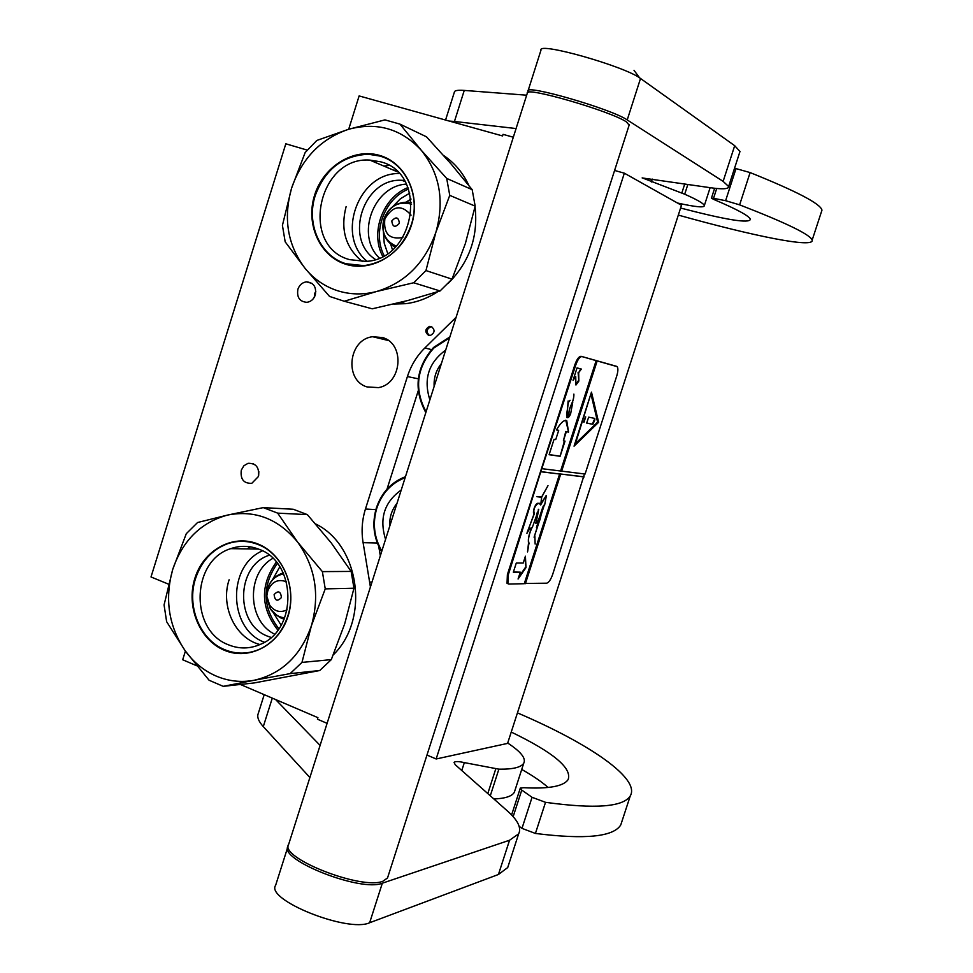 <?xml version="1.0" encoding="UTF-8"?>
<svg xmlns="http://www.w3.org/2000/svg" width="973" height="973" viewBox="0 0 973 973"><rect width="100%" height="100%" fill="white"/><g stroke="black" fill="none" stroke-linecap="round" stroke-linejoin="round"><path stroke-width="1.46" d="M513.318 137.217L503.053 134.359L502.555 135.94L359.122 95.926L348.699 129.251M168.56 584.177L151.01 576.965L285.819 143.797L307.2 150.11M196.692 665.751L182.705 659.755L185.405 651.095M240.38 684.457L317.916 717.66L317.429 719.193L327.098 723.34M370.421 586.974L363.099 542.666C361.238 531.234 362.017 520.02 365.447 509.013L407.407 376.563C410.971 365.507 416.772 355.984 424.836 347.981L456.106 317.307M428.546 335.296L430.37 335.442C434.931 332.802 435.247 329.847 431.319 326.563L429.543 326.417C424.958 329.02 424.629 331.988 428.546 335.296M258.392 476.551C259.511 467.514 256.057 463.099 248.042 463.306L243.907 465.726L241.304 470.117C240.209 479.227 243.712 483.63 251.812 483.301L258.392 476.551M315.313 294.965C316.59 286.926 313.634 282.559 306.446 281.854C302.323 282.438 299.477 284.907 297.896 289.236C296.631 297.361 299.648 301.727 306.945 302.323C310.971 301.679 313.768 299.222 315.313 294.965M382.62 337.57C405.291 343.737 401.971 383.946 378.448 387.619L367.04 386.926C343.907 380.236 348.529 339.163 372.671 336.731L382.62 337.57M380.321 555.814L378.716 546.364M387.011 489.151L418.22 390.805M431.757 326.733L430.844 326.758C426.417 329.117 425.955 332.024 429.458 335.478M258.83 471.577L258.648 475.59M315.836 291.304L314.559 293.724L314.303 297.252M436.147 758.976L624.338 173.182L681.489 205.279L507.578 743.396L436.147 758.976L426.977 755.06M624.338 173.182L614.595 170.457M392.447 249.684L390.647 244.174M406.045 202.129L411.044 199.051M387.68 253.357L384.226 243.189L383.435 232.231M392.764 206.641L400.499 198.699L409.791 193.128M408.502 189.078C384.323 198.808 372.002 232.547 384.104 255.583M344.272 301.253L329.543 296.424L305.048 268.317L285.174 241.827L282.425 225.383L291.547 188.288C283.094 218.487 287.594 245.16 305.048 268.317C313.732 278.923 324.447 286.342 337.169 290.599C349.952 294.697 363.124 294.989 376.673 291.474L344.272 301.253L372.245 308.806L407.857 300.511L440.064 290.963L452.019 279.142L465.398 243.445L475.177 206.142L472.173 189.662L451.034 163.926L426.466 136.804L399.952 124.118L384.955 119.886L348.541 129.3L316.809 140.453L305.145 152.566L291.596 188.13C301.8 158.441 320.786 138.823 348.541 129.3C376.879 121.747 401.107 128.704 421.2 150.183L446.692 178.412L472.173 189.662M393.7 304.038L405.79 303.673C417.003 302.275 427.585 298.31 437.546 291.791M448.419 283.155C469.485 261.968 478.351 236.512 475.043 206.787M468.804 185.369C462.99 172.793 454.61 162.844 443.676 155.546M379.288 257.954C355.4 235.381 373.474 185.819 406.373 184.116M375.383 259.414C343.274 238.932 363.768 177.573 401.971 180.309L404.342 180.443M366.991 261.251C335.539 235.624 358.441 172.659 399.125 173.535M475.177 206.142L449.757 195.366L435.855 232.352L425.955 270.567L452.019 279.142M365.009 306.86L372.245 308.806M349.526 259.621C299.477 246.327 317.782 156.288 369.801 160.095L380.273 161.737C428.521 172.89 415.86 259.755 365.702 261.384L349.526 259.621M435.855 232.352C424.946 263.075 405.218 282.778 376.673 291.474L413.695 282.766L425.955 270.567M413.695 282.766L440.064 290.963M449.757 195.366L446.692 178.412M435.916 232.194C444.673 200.779 439.772 173.449 421.2 150.183L399.952 124.118M345.464 264.157C371.163 272.671 402.433 254.379 411.543 224.836C421.054 195.427 405.79 162.734 379.616 155.412C353.576 147.653 323.364 166.456 314.583 195.232C305.425 223.899 319.631 256.081 345.464 264.157M393.311 170.093L395.743 170.239M362.309 261.542C345.597 247.86 340.209 229.531 346.133 206.544M388.945 165.41L383.873 166.079M411.299 224.775C402.481 248.65 386.707 262.272 363.951 265.641L345.865 263.719C320.178 256.106 305.887 223.717 315.276 195.464C325.177 169.107 342.897 155.364 368.463 154.257L379.677 156.033C405.692 162.88 421.054 195.792 411.299 224.775M284.067 619.302L283.605 618.67M282.559 573.146L282.997 572.501M281.124 625.189L273.218 612.528M272.537 579.713L279.786 566.821M277.341 563.391C261.956 585.588 262.455 607.383 278.837 628.777M223.231 686.342L209.086 680.249L185.32 650.973L166.626 621.674L164.072 604.926L172.72 569.436C164.437 599.052 168.633 626.235 185.32 650.973C193.627 662.345 203.904 670.713 216.128 676.053C228.412 681.246 241.073 682.657 254.135 680.273L223.231 686.342L254.318 682.924L319.74 670.519L331.306 659.621L344.673 623.912L353.965 588.215L351.144 571.431L331.221 542.91L307.371 514.632L293.274 509.256L263.269 507.614L277.67 513.136L307.371 514.632M333.325 654.829C370.044 619.266 359.645 545.172 315.666 523.961M274.532 634.104C247.203 620.883 246.218 572.975 272.817 558.356M271.09 637.449L267.903 636.306C234.748 624.447 235.843 565.581 269.241 555.242M264.401 642.241C228.193 629.142 226.989 565.763 262.43 550.852M353.965 588.215L325.237 588.884L311.409 625.736L301.971 662.406L331.306 659.621M172.72 569.436L186.281 533.703L197.58 522.513L227.852 515.009L263.269 507.614M228.533 644.831C189.419 630.601 191.182 560.509 230.747 548.65C240.051 545.427 249.331 545.585 258.599 549.113C296.424 561.603 298.115 629.251 260.715 644.223C250.012 648.967 239.285 649.173 228.533 644.831M311.36 625.894C300.718 655.814 281.635 673.948 254.135 680.273L290.124 673.62L301.971 662.406M290.124 673.62L319.74 670.519M325.237 588.884L322.379 571.613L351.144 571.431M311.409 625.736C319.995 594.941 315.41 567.077 297.665 542.143L322.379 571.613M277.67 513.136L297.665 542.143C278.436 518.864 255.169 509.828 227.852 515.009C201.095 522.221 182.729 540.319 172.756 569.278M224.24 650.207C248.93 660.922 279.093 645.184 288.008 616.298C297.3 587.558 282.778 553.442 257.626 543.871C232.608 533.873 203.442 550.195 194.855 578.363C185.904 606.386 199.416 639.906 224.24 650.207M259.998 644.552C235.357 638.434 220.19 606.179 229.117 579.786M250.535 546.875L247.008 548.894M287.801 616.104C282.644 631.477 273.462 642.423 260.278 648.93C248.431 654.245 236.561 654.501 224.666 649.672C199.976 639.869 186.366 606.118 195.549 578.534C201.35 561.324 211.944 549.745 227.341 543.822C237.485 540.356 247.616 540.538 257.723 544.381C282.717 553.467 297.337 587.814 287.801 616.104M449.575 337.862L433.776 348.079C416.553 367.782 413.987 389.018 426.077 411.798M449.854 336.95L433.569 347.446C415.958 367.624 413.367 389.334 425.821 412.613M441.414 363.513C436.111 370.19 433.678 377.828 434.14 386.439M445.67 350.11C428.558 362.698 423.291 379.263 429.884 399.818M405.145 477.67C391.365 483.058 381.927 493.214 376.819 508.149C372.379 523.328 374.058 537.619 381.854 551.01M405.461 476.697C391.316 482.17 381.623 492.557 376.381 507.857C371.844 523.413 373.583 538.045 381.611 551.74M389.772 526.065C389.334 517.429 391.742 509.84 396.996 503.321M385.563 539.334C379.093 518.548 384.311 502.117 401.229 490.027M387.972 876.6L387.534 877.938L382.973 881.21C361.567 890.38 278.594 857.554 288.701 844.199L527.317 93.153C523.632 85.855 611.141 111.202 626.551 122.002L629.142 125.128M716.712 188.482L713.525 198.322L725.615 200.693L739.626 204.853C786.427 222.987 810.606 234.761 812.151 240.161C814.194 248.383 754.44 236.342 678.315 215.094M713.525 198.322L711.421 198.212L714.328 199.684C737.035 209.329 749.052 215.86 750.378 219.278C749.514 223.693 726.247 219.947 680.601 208.04M642.192 177.852L684.7 194.211C697.142 199.708 703.698 203.491 704.343 205.558C704.549 207.894 695.598 207.042 677.476 203.016M642.168 177.95L709.22 187.546C722.355 189.492 728.826 189.151 728.619 186.524L723.134 181.367L627.22 119.934L640.514 78.485L734.7 145.695L739.979 151.496L739.541 152.87M528.521 92.253L527.962 91.109C524.289 83.751 611.822 109.073 627.22 119.934M445.561 120.032L454.379 92.119C454.464 90.513 457.76 89.942 464.255 90.416L454.452 121.467L516.067 128.545M454.452 121.467L449.356 121.09M734.566 168.195L750.11 172.574C796.753 191.328 820.713 203.868 821.966 210.168L821.407 211.871M528.096 90.696L540.988 50.122C537.68 41.596 625.457 66.505 640.514 78.485M464.255 90.416L526.673 95.196M519.144 826.308L521.978 828.376L535.418 833.447C585.138 839.699 613.598 836.841 620.786 824.885L622.124 820.774M548.14 787.473C541.645 781.745 532.839 775.736 521.735 769.436M493.883 798.979C505.23 798.505 512.053 796.267 514.34 792.265L523.754 763.197C526.235 758.405 520.883 751.691 507.687 743.031M508.782 864.255L507.711 867.551L498.444 874.484L369.643 922.745L382.34 883.192L509.548 840.234L518.633 833.873C521.613 827.901 517.855 820.251 507.359 810.923L455.218 764.693L454.063 762.455C455.023 761.251 458.441 761.3 464.328 762.613L498.881 769.169C512.82 769.388 521.114 767.393 523.754 763.185M287.728 847.264L275.639 885.296C265.191 899.757 347.92 932.985 369.643 922.745M272.294 698.128L263.294 726.612L309.888 777.524M263.294 726.612C258.465 721.261 256.799 716.858 258.307 713.379L264.206 694.661M511.239 732.061C553.406 752.421 572.355 768.293 568.086 779.653C563.537 786.33 548.76 789.018 523.766 787.704L520.312 788.094L521.771 790.076L532.061 797.301L545.525 802.324C595.111 809.147 623.352 807.006 630.273 795.902C640.587 778.631 589.322 743.579 517.441 712.881M288.3 845.756L288.081 846.157C277.95 859.573 360.922 892.411 382.34 883.192M275.578 699.526L320.093 745.403M615.909 366.128L581.112 356.313C578.971 356.325 576.904 359.122 574.885 364.717L507.383 574.605L507.042 583.338L507.955 583.727M597.191 360.886L561.664 471.139L585.089 474.033L616.736 376.004C618.135 371.285 618.256 368.159 617.113 366.626L581.988 356.592C579.847 356.605 577.78 359.414 575.761 365.009L540.83 471.625L559.621 474.009L524.277 583.703L508.806 584.055L507.042 583.338M524.35 583.472L546.692 583.192C548.784 582.62 550.779 579.689 552.676 574.411L584.493 473.96M540.83 471.625L508.247 574.934L507.894 583.666M581.331 369.047L577.038 367.903L573.061 380.297L575.736 376.648L575.955 385.016L578.862 381.039L578.667 372.671L581.331 369.047M566.189 420.506L566.76 420.701C564.109 419.618 560.679 422.696 556.447 429.944L558.709 430.334L555.741 439.577L554.075 439.297L549.113 454.719L560.12 456.288L565.021 441.097L563.391 440.83L566.335 431.684L568.548 432.085L565.775 420.202M566.76 420.701L568.548 432.085M573.888 394.101L573.79 394.211C574.058 403.041 568.463 406.349 568.864 414.96L570.567 414.024L567.077 417.441L566.894 412.722L568.39 402.494L570.044 400.256L568.439 402.238L568.11 400.973L567.004 417.624C568.159 418.086 569.375 416.833 570.64 413.841L568.937 414.778C568.56 406.459 574.07 403.126 573.888 394.101M570.64 413.756L572.732 402.348L570.64 413.756M542.399 468.743L560.594 471.005L596.157 360.594M561.664 471.139L596.619 360.703M598.626 422.306L591.475 392.119L574.058 446.181L598.626 422.306L591.183 393.056M524.848 583.459L560.132 473.948L583.593 476.758M584.141 476.952L560.132 473.948M525.408 583.678L560.691 474.143M518.074 579.008L526.004 567.6L525.408 556.203L523.206 563.051L516.286 563.039L513.33 572.221L520.275 572.173L518.074 579.008M544.248 504.999L534.092 537.23L540.501 517.648L536.439 527.402L542.666 509.013M543.031 506.58L543.202 508.891M536.719 513.464L538.069 512.978L535.892 523.413M531.866 527.694C529.02 533.8 527.901 538.884 528.521 542.97L527.548 551.922L528.984 543.202C527.853 539.638 528.862 534.457 532.012 527.646M546.181 495.549L540.623 504.999M538.799 503.661C535.892 501.034 531.903 512.406 534.08 514.413L527.159 532.401M534.858 535.965L535.15 544.089M540.757 504.926L541.706 497.118L547.994 485.649L541.669 496.948L537.023 496.534L541.56 497.264L540.757 504.926M541.402 471.832L559.621 474.009M578.667 372.671L580.735 368.889M578.862 381.039L578.084 372.477M575.931 384.067L578.29 380.844M575.736 376.648L573.62 378.546M560.12 456.288L564.413 441M549.149 454.598L559.548 456.094M558.709 430.334L556.495 429.847M566.335 431.684L567.977 431.878M563.391 440.83L565.763 431.489M574.398 445.099L598.067 422.124M526.004 567.6L524.934 557.687M518.682 577.098L525.444 567.393M520.275 572.173L513.403 572.002M539.93 520.032L540.806 516.505M529.227 543.396L528.436 542.715M544.029 505.145L543.287 508.551L543.384 505.936M538.349 509.499L538.142 512.686L536.853 513.075M544.515 505.68L546.412 495.561L540.1 504.501C539.273 499.976 531.878 508.672 534.359 513.063L526.928 533.374C528.826 529.616 530.613 527.67 532.292 527.548L538.75 509.28L535.843 523.377C539.857 520.993 541.219 507.59 544.515 504.999L544.199 505.571M541.56 497.264L536.974 496.704M591.158 394.843L597.629 422.112L575.42 443.664L590.647 394.673M585.71 416.882L583.97 422.282L585.71 416.882M594.807 419.983L594.783 418.402L588.677 417.162L586.658 423.085L592.873 424.313L594.807 419.983L594.345 418.317M583.703 422.039L585.418 416.943M586.622 423.024L592.314 424.131L594.248 419.789M369.776 582.097L371.978 582.061M377.305 542.995L363.099 542.666M375.858 509.621L365.447 509.013M418.305 378.813L407.407 376.563M431.501 349.599L424.836 347.981M407.93 187.582C382.79 197.483 369.983 232.571 382.705 256.337M399.38 223.279C398.565 217.088 396.035 216.31 391.803 220.956C392.618 227.147 395.147 227.925 399.38 223.279M411.068 215.142C401.533 204.221 392.788 205.51 384.834 218.998C383.374 233.666 389.382 239.832 402.846 237.497M411.567 204.245C398.918 200.73 389.711 205.656 383.946 219.034C381.039 232.146 385.126 241.17 396.193 246.084M411.457 202.603L407.249 202.141C395.804 202.506 388.032 208.137 383.921 219.034C380.905 231.343 384.639 240.72 395.123 247.178M395.05 247.264L392.18 245.391M276.32 562.114C260.046 585.199 260.557 607.87 277.864 630.115M281.428 597.519C280.662 591.231 278.229 590.246 274.131 594.576C274.885 600.852 277.317 601.837 281.428 597.519M286.488 581.769C277.962 578.68 271.747 581.672 267.83 590.745L266.59 597.069L267.697 588.41C270.603 580.212 275.918 575.371 283.642 573.9M287.132 609.803C280.297 613.063 274.471 611.506 269.667 605.133L267.052 596.85L270.299 608.806L266.59 597.069L267.697 588.324M284.663 617.855C278.692 617.198 273.912 614.182 270.299 608.806C276.733 615.824 281.392 619.156 284.286 618.792M283.204 572.927L282.377 573.219C275.14 575.834 270.251 580.845 267.721 588.239M284.262 618.852L282.705 618.366M736.062 168.451L725.615 200.693M684.7 194.211L687.875 184.371M681.818 193.055L684.761 183.909M651.351 182.012L652.287 179.093M734.7 145.695L723.134 181.367M750.11 172.574L739.626 204.853M521.771 790.076L513.148 816.663M532.061 797.301L521.978 828.376M490.283 795.78L498.881 769.169M487.789 793.579L495.78 768.852M461.786 770.519L464.328 762.613M509.548 840.234L498.444 874.484M545.525 802.324L535.418 833.447M574.885 364.717L575.761 365.009M581.112 356.313L581.988 356.592M615.836 366.103L616.675 366.383M507.383 574.605L508.247 574.934M538.519 509.305L535.77 523.255M429.543 326.417L430.844 326.758M248.042 463.306L253.539 463.829M306.446 281.854L311.968 283.398M388.373 340.514L372.671 336.731M400.937 302.287L405.79 303.673M401.971 180.309L405.023 181.586M369.801 160.095L397.543 171.893M230.747 548.65L258.502 549.076M387.534 877.938L629.3 124.629M711.445 198.151L714.644 188.263M704.343 205.558L710.132 187.68M728.619 186.524L739.979 151.496M821.966 210.168L812.151 240.161M511.603 814.985L520.251 788.264M507.711 867.551L518.633 833.873M630.273 795.902L620.786 824.885M639.614 77.876L634.007 70.287"/></g></svg>
